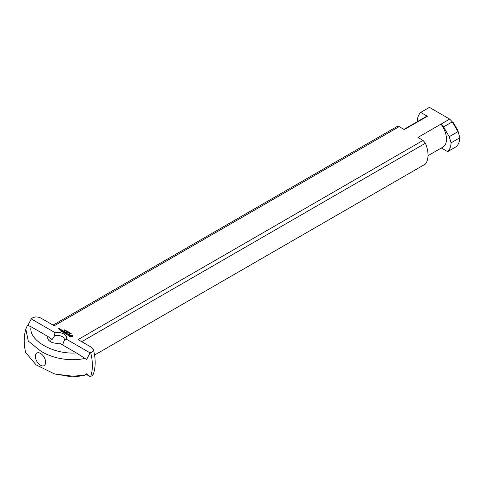 <?xml version="1.0" encoding="UTF-8"?>
<svg xmlns="http://www.w3.org/2000/svg" width="484" height="484" viewBox="0 0 484 484"><rect width="100%" height="100%" fill="white"/><g stroke="black" fill="none" stroke-linecap="round" stroke-linejoin="round"><path stroke-width="0.73" d="M69.938 333.518L69.527 333.349M69.514 333.325L70.585 333.258M70.585 333.143L69.95 333.627M68.123 331.721L67.385 332.145L68.123 331.836M67.857 331.57L67.215 332.048L67.306 331.431L66.635 331.715L67.373 331.286L67.282 331.903L67.857 331.679M67.373 331.286L67.385 331.594M67.306 331.431L67.203 332.036M66.151 331.292L66.647 331.014L66.151 331.358M65.903 331.062L66.677 331.135M66.677 330.874L65.927 331.304M65.425 330.439L64.795 330.651M64.795 330.524L65.376 330.155L65.425 330.56M65.582 330.959L66.078 330.681L65.582 331.026M66.102 330.542L65.273 330.905L65.927 330.493L66.102 330.808M64.184 330.064L64.989 330.015L64.184 330.3M64.221 330.197L64.662 330.33L64.209 330.318M64.989 330.015L64.632 329.81L64.971 330.088M68.171 332.502L67.76 332.333M67.748 332.302L68.819 332.236M68.819 332.127L68.183 332.605M69.908 332.756L69.266 333.234L69.357 332.617L68.686 332.895L69.424 332.472L69.333 333.089L69.908 332.859M69.424 332.472L69.357 332.804M69.357 332.617L69.254 333.222M70.355 333.736L70.731 333.863L70.755 333.355L71.239 333.688M71.112 333.561L70.368 333.881M63.979 341.081L66.32 339.169A9.432 5.445 0 0 0 54.904 332.575L54.662 335.702A7.254 4.187 180 0 1 62.297 336.67A7.254 4.187 180 0 1 64.42 339.635A7.254 4.187 180 0 1 63.979 341.081L62.587 344.965M66.32 339.169L90.085 352.884L91.76 352.201L92.982 351.13L93.388 349.835L91.482 347.306L78.081 339.568L423.034 140.408L417.904 137.444L440.991 124.116L443.592 126.875L452.292 121.853L449.684 119.1L440.991 124.122A17.412 10.049 -120 0 1 442.89 147.112L428.019 155.697M27.757 325.617L31.472 318.52C34.273 316.609 37.383 316.451 40.807 318.048L54.208 325.786L399.167 126.627L404.297 129.585L427.378 116.263L420.717 112.415L429.441 107.381L449.684 119.1M31.139 318.853L54.904 332.575M60.458 330.046L59.847 329.695L60.476 329.326L61.087 329.592L60.458 330.046M63.017 332.333L62.23 331.788L63.089 332.193L63.561 331.921L63.011 331.516L63.719 331.83L64.42 331.516L63.017 332.333M68.565 335.309L67.566 334.765L68.498 335.17L68.135 334.359L69.424 334.408L69.466 334.74L68.401 334.384L68.976 335.073L68.565 335.309M66.889 334.384L66.187 334.069L66.731 334.293L68.056 333.615L66.889 334.565M61.988 331.643L63.235 330.832L61.988 331.643M59.707 329.61L59.187 329.199L60.337 329.156L59.707 329.61M61.535 329.852L61.22 329.925L61.535 330.003M63.489 332.605L64.735 331.794L63.93 332.441L65.14 332.296L64.892 332.992L66.005 332.526L64.759 333.246L64.91 332.429L63.495 332.605M70.567 336.955L69.303 336.525L69.672 335.364L71.68 335.152L72.588 335.672L72.219 336.834L70.567 336.955M65.824 333.954L65.044 333.409L65.903 333.815L66.368 333.543L65.824 333.137L66.998 333.18L66.29 332.689L67.228 333.137L65.824 333.954M61.341 331.365L60.554 330.82L61.414 331.225L61.885 330.953L61.341 330.548L62.043 330.868L62.515 330.596L61.807 330.1L62.745 330.548L61.341 331.365M59.018 329.211L58.401 328.86L59.248 328.37L59.859 328.636L59.024 328.678L59.405 328.987L59.018 329.211M60.857 329.634L60.083 329.737L60.857 329.816M69.424 334.408L69.436 334.734M67.784 334.734L67.814 335.103M64.91 332.429L64.681 333.246M65.037 332.278L65.074 332.581M70.319 336.459L71.281 336.87L71.771 336.586L71.771 335.902L70.319 335.733L70.059 336.096L70.61 336.87M70.12 336.289L70.319 336.755M70.059 336.096L70.12 336.586M70.61 336.574L71.832 336.096M72.437 336.313L72.461 336.652M72.382 336.096L72.437 336.61M72.425 335.509L72.461 335.842M72.219 335.364L72.425 335.805M71.965 335.243L72.219 335.66M71.68 335.152L71.965 335.539M71.323 335.237L71.68 335.448M70.942 335.267L71.323 335.533M70.567 335.237L70.942 335.563M70.21 335.152L70.567 335.533M59.169 328.945L58.637 328.902L59.169 329.126M40.499 353.405A7.254 4.187 -120 0 0 35.368 356.369A7.254 4.187 -120 0 0 40.499 365.251A7.254 4.187 -120 0 0 45.629 362.292A7.254 4.187 -120 0 0 40.499 353.405L40.499 353.405M51.371 342.152A7.254 4.187 180 0 1 49.913 339.635A7.254 4.187 180 0 1 50.36 338.189L52.036 339.635L54.662 335.702M55.061 374.078L76.381 376.613L84.93 375.263L86.582 373.793L90.085 376.576L86.073 374.259M50.36 338.189L48.013 336.549A9.432 5.445 0 0 0 50.499 341.71A9.432 5.445 0 0 0 59.435 343.144L76.381 352.927C53.313 354.724 27.951 340.089 31.073 326.767L27.491 325.248L25.803 329.072L28.284 341.075L40.577 350.954C51.141 357.803 68.782 361.965 84.93 358.414L76.381 352.927M48.013 336.549L31.067 326.767M90.085 352.884L86.582 359.576L84.93 358.414M452.292 121.853L449.642 119.046M457.931 130.589L459.8 137.928L457.931 130.589L453.254 122.44M81.735 341.674L425.436 143.246A23.94 13.818 -120 0 1 425.436 164.034L94.549 355.068M425.436 143.246L423.034 140.408M459.8 137.928A23.94 13.818 60 0 1 456.37 146.622L447.646 151.655L441.335 148.013M93.321 349.363C95.82 358.717 95.802 367.029 93.261 374.295L91.76 375.893L90.085 376.576M399.167 126.627L396.765 126.693L53.065 325.127M427.378 116.263A17.412 10.049 -120 0 0 425.478 116.959L403.952 129.385M420.717 112.415A23.94 13.818 -120 0 0 417.281 121.242L417.396 121.623M457.912 131.672L449.225 136.688L451.088 142.828L459.758 137.825M443.592 126.875L449.225 136.688M452.358 121.92L457.888 131.557M84.93 375.263L69.176 376.419L54.172 373.793L36.118 364.882L25.749 352.588C23.668 344.771 23.692 336.931 25.791 329.066M447.646 151.655A23.94 13.818 -120 0 0 451.088 142.828M90.665 376.383A44.298 25.573 -120 0 0 90.665 352.691"/></g></svg>
